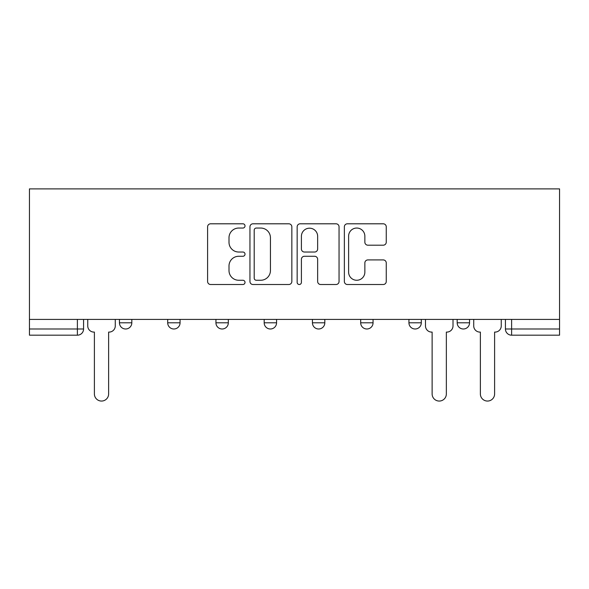 <?xml version="1.0" encoding="UTF-8"?>
<svg xmlns="http://www.w3.org/2000/svg" width="589" height="589" viewBox="0 0 589 589"><rect width="100%" height="100%" fill="white"/><g stroke="black" fill="none" stroke-linecap="round" stroke-linejoin="round"><path stroke-width="0.88" d="M245.017 225.918A2.128 2.128 0 0 0 242.889 223.798L210.634 223.798A3.033 3.033 0 0 0 207.6 226.831L207.6 281.476A3.033 3.033 0 0 0 210.634 284.509L242.889 284.509A2.128 2.128 0 0 0 245.017 282.381A2.128 2.128 0 0 0 242.889 280.261L238.714 280.261A9.711 9.711 0 0 1 229.003 270.542L229.003 265.992A9.711 9.711 0 0 1 238.714 256.274L242.889 256.274A2.128 2.128 0 0 0 245.017 254.153A2.128 2.128 0 0 0 242.889 252.026L238.714 252.026A9.711 9.711 0 0 1 229.003 242.315L229.003 237.757A9.711 9.711 0 0 1 238.714 228.046L242.889 228.046A2.128 2.128 0 0 0 245.017 225.918M408.935 319.407L408.935 322.809L421.304 322.809A6.184 6.184 0 0 1 415.12 328.993A6.184 6.184 0 0 1 408.935 322.809L408.935 319.407M360.682 319.407L360.682 322.809L373.058 322.809A6.184 6.184 0 0 1 366.873 328.993A6.184 6.184 0 0 1 360.682 322.809L360.682 319.407M264.189 322.809L264.189 319.407L264.189 322.809A6.184 6.184 0 0 0 270.373 328.993A6.184 6.184 0 0 1 264.189 322.809L276.565 322.809A6.184 6.184 0 0 1 270.373 328.993M167.696 322.809L167.696 319.407L167.696 322.809A6.184 6.184 0 0 0 173.88 328.993A6.184 6.184 0 0 1 167.696 322.809L180.065 322.809A6.184 6.184 0 0 1 173.88 328.993A6.184 6.184 0 0 0 180.065 322.809L180.065 319.407L180.065 322.809M383.218 245.193A3.033 3.033 0 0 0 386.259 242.16L386.259 226.831A3.033 3.033 0 0 0 383.218 223.798L347.4 223.798A3.033 3.033 0 0 0 344.359 226.831L344.359 281.476A3.033 3.033 0 0 0 347.4 284.509L383.218 284.509A3.033 3.033 0 0 0 386.259 281.476L386.259 262.959A3.033 3.033 0 0 0 383.218 259.918L367.889 259.918A3.033 3.033 0 0 0 364.856 262.959L364.856 272.14A8.121 8.121 0 0 1 356.735 280.261A8.121 8.121 0 0 1 348.614 272.14L348.614 236.167A8.121 8.121 0 0 1 356.735 228.046A8.121 8.121 0 0 1 364.856 236.167L364.856 242.16A3.033 3.033 0 0 0 367.889 245.193L383.218 245.193M559.55 319.407L29.45 319.407L29.45 188.892L559.55 188.892L559.55 335.185L511.613 335.185A6.184 6.184 0 0 1 505.428 328.993L559.55 328.993M291.842 226.831A3.033 3.033 0 0 0 288.809 223.798L252.983 223.798A3.033 3.033 0 0 0 249.95 226.831L249.95 281.476A3.033 3.033 0 0 0 252.983 284.509L288.809 284.509A3.033 3.033 0 0 0 291.842 281.476L291.842 226.831M300.191 223.798L336.017 223.798A3.033 3.033 0 0 1 339.05 226.831L339.05 281.476A3.033 3.033 0 0 1 336.017 284.509L320.681 284.509A3.033 3.033 0 0 1 317.648 281.476L317.648 259.315A3.033 3.033 0 0 0 314.614 256.274L304.439 256.274A3.033 3.033 0 0 0 301.406 259.315L301.406 282.381A2.128 2.128 0 0 1 299.278 284.509A2.128 2.128 0 0 1 297.158 282.381L297.158 226.831A3.033 3.033 0 0 1 300.191 223.798M505.428 319.407L505.428 328.993A6.184 6.184 0 0 0 511.613 335.185L511.613 319.407M83.572 319.407L83.572 328.993L83.572 319.407M77.387 335.185L29.45 335.185L29.45 328.993L83.572 328.993A6.184 6.184 0 0 1 77.387 335.185L77.387 319.407M29.45 319.407L29.45 328.993M469.551 319.407L469.551 322.809A6.184 6.184 0 0 1 463.366 328.993A6.184 6.184 0 0 1 457.182 322.809L469.551 322.809L469.551 319.407M457.182 319.407L457.182 322.809M421.304 322.809L421.304 319.407L421.304 322.809A6.184 6.184 0 0 1 415.12 328.993M373.058 322.809L373.058 319.407L373.058 322.809A6.184 6.184 0 0 1 366.873 328.993M324.811 319.407L324.811 322.809A6.184 6.184 0 0 1 318.627 328.993A6.184 6.184 0 0 1 312.435 322.809A6.184 6.184 0 0 0 318.627 328.993A6.184 6.184 0 0 0 324.811 322.809L324.811 319.407M312.435 319.407L312.435 322.809L324.811 322.809M276.565 319.407L276.565 322.809M228.318 319.407L228.318 322.809A6.184 6.184 0 0 1 222.127 328.993A6.184 6.184 0 0 1 215.942 322.809L228.318 322.809M215.942 319.407L215.942 322.809M131.818 319.407L131.818 322.809A6.184 6.184 0 0 1 125.634 328.993A6.184 6.184 0 0 1 119.449 322.809A6.184 6.184 0 0 0 125.634 328.993A6.184 6.184 0 0 0 131.818 322.809L131.818 319.407M119.449 319.407L119.449 322.809L131.818 322.809M256.325 228.046A2.128 2.128 0 0 0 254.198 230.166L254.198 278.133A2.128 2.128 0 0 0 256.325 280.261L260.728 280.261A9.711 9.711 0 0 0 270.439 270.542L270.439 237.757A9.711 9.711 0 0 0 260.728 228.046L256.325 228.046M317.648 236.314A8.121 8.121 0 0 0 309.527 228.193A8.121 8.121 0 0 0 301.406 236.314L301.406 248.992A3.033 3.033 0 0 0 304.439 252.026L314.614 252.026A3.033 3.033 0 0 0 317.648 248.992L317.648 236.314M87.746 325.901L87.746 319.407L87.746 325.901A6.184 6.184 0 0 0 93.931 332.093L94.395 332.093L94.395 393.945A7.112 7.112 0 0 0 101.514 401.057A7.112 7.112 0 0 0 108.626 393.945L108.626 332.093L109.09 332.093A6.184 6.184 0 0 0 115.275 325.901L115.275 319.407L115.275 325.901M93.931 332.093L94.395 332.093L94.395 393.945M108.626 393.945L108.626 332.093L109.09 332.093M425.479 319.407L425.479 325.901A6.184 6.184 0 0 0 431.663 332.093L432.127 332.093L432.127 393.945A7.112 7.112 0 0 0 439.239 401.057A7.112 7.112 0 0 0 446.352 393.945L446.352 332.093L446.815 332.093A6.184 6.184 0 0 0 453.007 325.901L453.007 319.407M473.725 325.901L473.725 319.407L473.725 325.901A6.184 6.184 0 0 0 479.91 332.093L480.374 332.093L480.374 393.945A7.112 7.112 0 0 0 487.486 401.057A7.112 7.112 0 0 0 494.605 393.945L494.605 332.093L495.069 332.093A6.184 6.184 0 0 0 501.254 325.901L501.254 319.407L501.254 325.901M479.91 332.093L480.374 332.093L480.374 393.945M494.605 393.945L494.605 332.093L495.069 332.093"/></g></svg>
